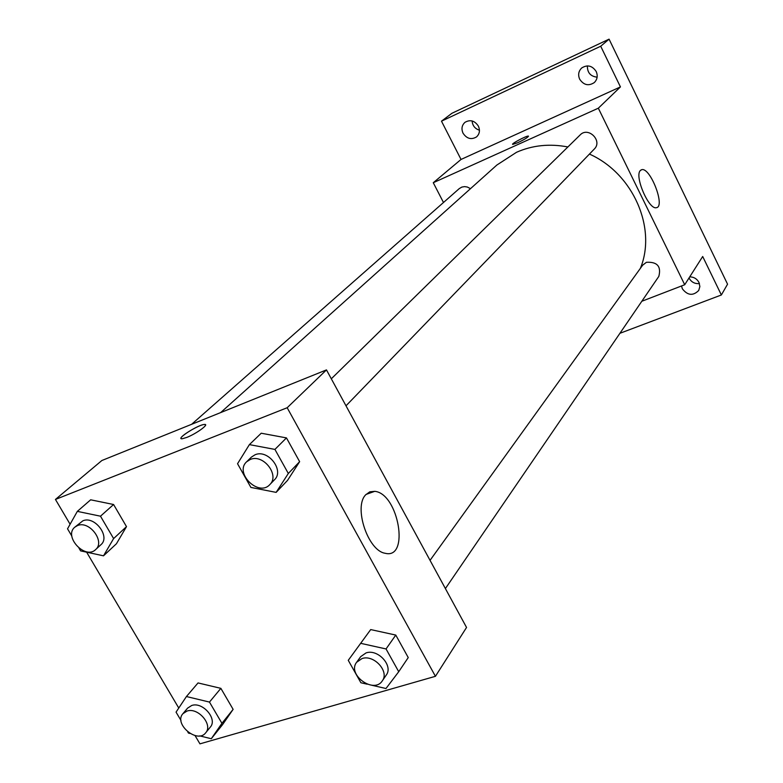 <?xml version="1.0" encoding="UTF-8"?>
<svg xmlns="http://www.w3.org/2000/svg" width="783" height="783" viewBox="0 0 783 783"><rect width="100%" height="100%" fill="white"/><g stroke="black" fill="none" stroke-linecap="round" stroke-linejoin="round"><path stroke-width="1.17" d="M689.02 277.975C691.272 282.105 694.736 283.975 699.434 283.563M587.397 65.88C587.26 72.623 590.499 76.391 597.126 77.174M472.11 120.954C472.531 125.672 474.978 128.755 479.441 130.213M443.481 202.503L433.273 182.723L461.03 159.448L441.485 121.179L451.918 113.281L609.076 39.15L727.554 284.18L721.368 294.976L619.921 333.304M463.047 133.218C461.167 128.872 461.813 125.241 464.994 122.314C470.221 119.349 474.674 120.611 478.374 126.112C480.224 130.379 479.607 133.981 476.544 136.898C471.307 139.991 466.815 138.767 463.047 133.218M579.665 79.181C577.844 74.835 578.529 71.096 581.72 67.964C587.416 64.431 592.242 65.615 596.206 71.517C597.977 75.765 597.351 79.445 594.307 82.567C588.591 86.277 583.717 85.151 579.665 79.181M461.03 159.448L620.439 86.913L600.708 46.226L609.076 39.15M441.485 121.179L600.708 46.226M433.273 182.723L598.329 108.201L620.439 86.913M598.329 108.201L684.714 284.738L702.694 256.491L721.368 294.976M640.318 170.547L641.708 169.686C650.262 166.985 665.667 206.937 656.36 207.681C648.911 210.128 634.23 176.165 640.318 170.547M689.735 276.849C693.895 276.957 696.978 278.826 698.974 282.438L699.875 286.558L698.72 290.464C693.072 296.082 687.621 295.534 682.365 288.819L681.513 285.971M567.881 146.959C549.597 143.475 532.479 145.256 516.526 152.284L496.862 165.037L220.63 412.612M640.367 268.363C656.966 228.205 633.193 173.493 589.433 154.075M684.714 284.738L641.835 301.259M445.39 588.571L658.816 276.409C661.39 266.396 657.25 261.688 646.406 262.305L642.637 265.212L430.043 560.354M470.505 188.664L467.294 187.02L464.525 186.618L461.862 187.078L459.278 188.595L191.62 424.308M331.307 378.806L580.174 134.911C588.268 126.278 602.871 140.901 594.297 149.044L345.998 405.809M517.847 142.672L512.757 144.395C510.418 144.18 526.802 135.488 528.388 136.105C528.319 137.123 524.806 139.315 517.847 142.672M512.62 144.317C511.72 143.446 526.959 135.508 528.388 136.115L528.525 136.193M70.098 524.228L55.446 499.446L101.878 460.512L326.472 369.899L466.541 627.457L435.436 676.306L199.949 743.85L195.045 735.57M178.769 708.038L86.629 552.181M358.369 646.464L370.702 629.581L395.777 635.072L408.246 657.573L395.777 635.072L370.702 629.581L348.259 660.323L360.669 643.323L386.048 648.95L398.723 671.716L385.98 688.511L371.622 685.213M71.84 536.091L67.534 528.809L77.331 511.377L90.662 499.808L113.584 504.506L126.494 526.636L116.432 543.754L103.513 555.822L80.59 550.88L78.995 548.169M55.446 499.446L287.175 407.737L435.436 676.306M181 720.487L176.048 712.129L186.423 696.537L198.04 682.933L220.865 688.345L233.128 709.359L222.529 724.686L211.283 738.731L199.743 735.883M249.395 444.617L261.219 433.224L286.461 437.903L299.635 461.667L287.527 480.41L276.135 492.38L250.893 487.427L237.543 463.722L249.386 444.617L274.921 449.413L288.32 473.48L276.135 492.38M287.175 407.737L326.472 369.899M365.641 494.856L369.772 491.832L374.744 491.332C398.557 493.456 410.067 559.904 385.099 553.258C367.941 550.772 353.427 507.022 365.641 494.856M186.726 437.443L182.292 438.744C174.775 439.694 198.03 424.68 204.363 424.464C210.059 423.672 196.533 433.665 186.726 437.443M181.079 438.46C179.258 436.542 199.205 424.582 204.363 424.474L205.528 424.758M269.792 484.608L274.461 479.783C284.679 470.466 268.021 448.923 255.072 454.766L251.431 457.086L246.625 461.794C234.127 473.02 258.664 497.176 269.792 484.608C280.05 475.261 263.284 453.611 250.286 459.464L246.625 461.794M261.219 433.224L286.461 437.903L299.635 461.667L287.527 480.41M274.921 449.413L286.461 437.903M288.32 473.48L299.635 461.667M367.198 684.195L360.894 682.756L348.259 660.323M382.319 680.828L386.254 675.073C393.536 665.795 377.886 648.618 366.053 652.914L360.699 656.634L356.627 662.281C346.791 674.682 373.951 694.315 382.319 680.828C389.621 671.53 373.882 654.255 362 658.562L356.627 662.281M360.669 643.323L370.702 629.581M386.048 648.95L395.777 635.072M398.723 671.716L408.246 657.573M77.331 511.377L100.488 516.193L113.613 538.577L103.513 555.822M95.624 549.578L100.909 544.714C110.726 536.805 94.674 515.459 82.89 520.812L74.816 527.174C63.286 536.414 85.278 560.07 95.624 549.578C105.46 541.66 89.321 520.215 77.497 525.569L74.816 527.174M90.662 499.808L113.584 504.506L126.494 526.636L116.432 543.754M100.488 516.193L113.584 504.506M113.613 538.577L126.494 526.636M189.946 733.456L188.458 733.084L187.783 731.958M186.423 696.537L209.472 702.077L221.932 723.316L211.283 738.731M205.714 732.78L210.314 727.104C217.791 719.068 202.66 701.46 191.698 705.493L187.626 708.106L182.919 713.685C173.376 723.932 197.424 744.085 205.714 732.78C213.211 724.725 197.991 707.039 187 711.072L182.919 713.685M198.04 682.933L220.865 688.345L233.128 709.359L222.529 724.686M209.472 702.077L220.865 688.345M221.932 723.316L233.128 709.359M640.876 170.048L641.708 169.686M366.004 494.445L374.744 491.332"/></g></svg>
